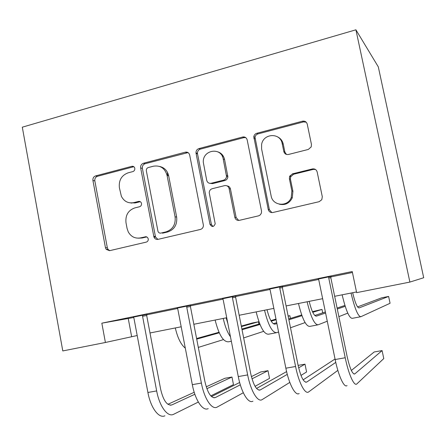 <?xml version="1.0" encoding="UTF-8"?>
<svg xmlns="http://www.w3.org/2000/svg" width="446" height="446" viewBox="0 0 446 446"><rect width="100%" height="100%" fill="white"/><g stroke="black" fill="none" stroke-linecap="round" stroke-linejoin="round"><path stroke-width="0.67" d="M134.792 168.315L134.692 167.93C134.135 166.62 133.192 166.079 131.865 166.319L95.589 175.908C93.593 176.672 92.707 178.205 92.924 180.507L105.468 247.725L106.17 249.364L109.571 250.691L146.299 242.1C147.76 241.593 148.406 240.511 148.25 238.855L147.531 237.445L146.009 236.709L140.473 237.896C135.199 238.8 131.135 236.82 128.286 231.965L127.065 228.408L125.995 222.738C125.27 215.256 128.197 210.317 134.781 207.92L139.565 206.732C141.014 206.203 141.661 205.115 141.499 203.471L141.376 203.014C140.797 201.737 139.854 201.207 138.555 201.425L133.772 202.623C128.27 203.599 124.139 201.503 121.384 196.324L119.377 187.716C118.658 180.273 121.568 175.311 128.114 172.836L132.869 171.587C134.313 171.041 134.954 169.948 134.792 168.315M133.828 166.709L97.49 176.293C95.505 177.051 94.619 178.578 94.831 180.87L107.33 247.77L108.032 249.398L109.744 250.652M140.295 201.687L135.517 202.88L133.772 202.623M308.325 149.438L311.213 146.896L311.447 144.415L307.249 124.166C306.502 121.803 304.913 120.816 302.477 121.206L256.824 133.276C255.179 133.8 254.17 134.932 253.796 136.677L268.224 209.419C268.944 211.783 270.493 212.809 272.88 212.502L319.146 201.687L321.811 199.691L322.296 196.692L317.173 172.005C316.426 169.614 314.82 168.599 312.367 168.945L292.481 173.84L289.577 176.488L289.398 178.801L291.879 190.916L291.238 197.545C287.698 207.306 272.662 205.991 271.129 195.9L261.601 148.931L261.612 144.409C263.352 133.192 280.417 132.429 282.19 143.618L283.801 151.467C284.526 153.825 286.098 154.823 288.506 154.467L308.325 149.438M105.407 342.483L101.833 323.177L352.234 271.542L356.638 292.643L409.88 282.078L355.908 29.804L22.3 127.182L62.797 350.935L105.407 342.483L137.195 335.526M189.684 155.069C189.009 152.8 187.554 151.835 185.319 152.181L143.428 163.258C141.36 164.044 140.434 165.611 140.663 167.958L153.926 237.016C154.762 238.866 156.122 239.653 158.012 239.363L200.438 229.445C202.361 228.826 203.348 227.454 203.409 225.314L189.684 155.069M198.916 148.585L242.63 137.028C244.96 136.66 246.482 137.636 247.19 139.955L261.518 211.003L261.44 212.993L260.341 214.849L258.786 215.786L239.363 220.341C237.038 220.636 235.527 219.616 234.825 217.28L229.121 188.625C228.419 186.305 226.919 185.307 224.617 185.631L212.218 188.708C210.345 189.321 209.347 190.665 209.23 192.728L215.201 223.786C213.729 227.159 211.989 227.343 209.988 224.355L195.967 152.855C195.989 150.698 196.97 149.276 198.916 148.585L200.377 149.126L243.895 137.63L242.63 137.028M101.833 323.177L133.61 317.535M146.823 314.815L177.475 308.504M190.537 305.817L222.849 299.166M235.744 296.512L269.819 289.499M282.519 286.884L318.461 279.486M330.954 276.91L352.429 272.489M146.901 314.346L133.371 317.134M190.615 305.337L177.224 308.097M235.828 296.021L222.593 298.748M282.608 286.388L269.551 289.075M331.043 276.409L318.182 279.057M409.88 282.078L423.7 277.735L378.308 66.872L355.908 29.804M150.007 332.978L181.199 326.784M193.843 324.27L226.719 317.742M239.179 315.266L273.838 308.381M286.092 305.95L322.642 298.686M334.667 296.3L356.499 291.963M134.625 202.746L134.681 203.053M187.22 152.22L187.298 152.61M243.828 137.602L243.689 136.905M128.264 318.634L131.637 336.63M131.631 203.103L131.236 203.041M290.156 175.406L290.524 177.201M130.628 202.919L135.517 202.88M138.411 238.175L142.196 237.986L140.473 237.896M146.767 236.91L142.196 237.986M188.034 152.593L145.134 163.71C143.071 164.496 142.151 166.051 142.38 168.387L155.409 236.464L155.587 237.11L157.912 239.385M148.295 167.54C146.84 168.092 146.193 169.19 146.349 170.835L157.979 231.351C158.542 232.706 159.506 233.286 160.878 233.085L166.029 231.87C172.808 229.489 175.824 224.483 175.083 216.84L167.049 175.328C164.881 168.175 160.326 165.137 153.391 166.207L148.295 167.54M159.685 166.464C164.401 167.579 167.389 170.662 168.649 175.73L176.655 217.035C177.391 224.639 174.386 229.623 167.64 231.987L162.511 233.197M245.74 137.624L243.895 137.63M227.059 185.887C228.843 186.11 229.974 187.136 230.448 188.965L236.129 217.475L238.677 220.435M200.377 149.126C198.442 149.806 197.466 151.222 197.439 153.374L211.404 224.511L212.987 226.507M223.229 159.044C221.261 146.623 202.345 149.873 203.309 162.344L206.704 180.301C207.39 182.598 208.867 183.585 211.142 183.261L223.53 180.162C225.291 179.604 226.295 178.367 226.54 176.454L223.229 159.044L224.583 159.529C223.652 155.593 221.372 153.017 217.737 151.807M210.127 183.367L212.552 183.629L211.142 183.261M224.583 159.529L227.884 176.85C227.633 178.762 226.635 179.989 224.884 180.546L212.552 183.629M277.674 136.928C280.634 138.422 282.502 140.841 283.271 144.192L284.871 152.008L286.427 154.416M279.419 204.223C285.184 205.439 289.471 203.315 292.275 197.846L292.916 191.25L291.879 190.916M315.489 169.48L313.304 169.396L293.518 174.269L290.619 176.9L290.446 179.203L292.916 191.25M306.173 122.171L303.464 121.903L258.022 133.9C256.389 134.419 255.38 135.551 255.006 137.284L269.373 209.659L271.859 212.603M196.714 339.133L219.237 332.811M241.414 326.583L258.429 321.806L252.23 323.015L241.308 326.059M196.591 338.514L218.997 332.276M223.468 339.596L198.314 347.401M185.302 348.142C180.976 344.702 177.647 337.973 175.311 327.955M258.886 324.091L258.429 321.806M133.181 166.364L133.287 166.67M133.287 316.995L133.906 318.026L147.905 392.474L156.669 390.93L142.564 316.247L142.765 315.043M146.929 314.185L146.701 315.534L160.666 389.325C163.342 400.614 167.066 405.821 171.844 404.94L194.863 394.258M206.866 388.689L231.981 377.032L224.89 378.28L206.23 386.799M167.908 404.293L194.216 392.285M231.981 377.032L233.47 384.619L210.791 395.87M198.331 402.052L173.461 414.379C167.601 417.361 159.434 406.345 156.669 390.93M164.92 415.795C158.921 418.794 150.648 407.839 147.905 392.474M146.701 315.534L142.564 316.247M186.467 152.075L186.434 152.56M226.155 317.853L227.9 323.746M242.039 329.745L259.979 324.471M271.19 321.176L276.119 319.726M288.161 316.186L289.85 315.69L288.127 316.024M241.899 329.031L259.728 323.846M270.861 320.602L275.996 319.107M263.664 331.339L243.655 337.917M230.465 336.797C227.432 332.521 225.024 326.4 223.234 318.433M231.34 341.262L228.508 341.798C223.329 342.088 218.869 334.834 215.128 320.044M290.402 318.433L289.85 315.69M222.922 157.845L222.376 154.862M267.037 309.73C269.49 319.347 272.132 324.147 274.959 324.136L276.882 323.534M288.885 319.782L301.953 315.696M312.752 312.317L322.001 309.424L312.434 311.637M273.286 323.712L276.71 322.659M288.718 318.951L301.686 314.954M305.086 322.592L290.502 327.765M278.583 331.991L276.671 332.666C272.305 332.788 268.258 325.312 264.523 310.232M276.057 332.783L268.525 334.21C264.021 334.366 259.901 326.924 256.166 311.893M322.703 312.852L322.001 309.424M309.184 301.362C311.615 311.135 314.012 316.069 316.376 316.153L325.591 313.008M337.299 309.017L345.198 306.324M314.787 315.495L325.374 311.96M337.092 308.041L344.914 305.426M347.768 313.137L338.871 316.643M327.275 321.209L318.149 324.805C314.508 324.783 310.829 317.106 307.104 301.775M317.636 324.905L309.753 326.4C305.962 326.405 302.21 318.767 298.48 303.486M177.14 307.957L177.781 309.006L192.321 384.658L201.386 383.064L186.735 307.166L186.941 305.939M167.423 172.284L167.579 175.462M190.643 305.175L190.414 306.547L204.915 381.525C207.613 393.01 211.081 398.356 215.312 397.57L240.322 384.809M252.007 378.849L268.001 370.687L260.72 371.97L251.393 376.63M211.488 396.572L239.658 382.495M268.001 370.687L269.529 378.37L255.056 386.308M243.31 392.748L217.018 407.153C211.878 410.052 204.285 398.73 201.386 383.064M208.193 408.614C202.902 411.535 195.192 400.274 192.321 384.658M190.414 306.547L186.735 307.166M220.151 152.906L220.279 153.563M221.969 154.405L222.298 156.317M222.504 298.608L223.167 299.673L238.281 376.569L247.664 374.919L232.433 297.766L232.645 296.518M235.856 295.854L235.616 297.253L250.68 373.458C253.406 385.143 256.595 390.64 260.247 389.949L287.285 374.367M298.647 367.822L304.997 364.165L298.106 365.38M256.545 388.46L286.6 371.607M304.997 364.165L306.575 371.953L300.983 375.432M289.811 382.395L262.042 399.683C257.671 402.493 250.697 390.847 247.664 374.919M252.915 401.194C248.389 404.026 241.286 392.447 238.281 376.569M235.616 297.253L232.433 297.766M244.402 137L244.559 137.519M269.456 288.93L270.148 290.012L285.858 368.201L295.581 366.489L279.742 288.038L279.96 286.767M282.636 286.215L282.39 287.642L298.051 365.107C300.799 377.004 303.687 382.657 306.72 382.066L335.771 362.375M303.146 379.847L335.046 359.002M337.845 370.37L308.61 391.956C305.07 394.665 298.759 382.685 295.581 366.489M299.171 393.523C295.458 396.254 289.008 384.34 285.858 368.201M282.39 287.642L279.742 288.038M352.658 292.727C355.066 302.667 357.201 307.734 359.063 307.924L388.622 296.445L381.815 297.772L357.564 306.898M388.622 296.445L390.072 303.274L360.898 316.705C358.038 316.521 354.748 308.638 351.035 293.05M360.502 316.777L352.245 318.344C349.224 318.193 345.851 310.349 342.138 294.817M318.087 278.912L318.801 280.004L335.152 359.526L345.226 357.753L328.741 277.964L328.97 276.665M331.071 276.236L330.815 277.685L347.105 356.46C349.881 368.569 352.446 374.389 354.804 373.91L382.088 350.584L374.183 351.978L351.342 370.47M382.088 350.584L383.766 358.578L356.8 383.961C354.146 386.565 348.555 374.227 345.226 357.753M347.027 385.584C344.189 388.204 338.453 375.945 335.152 359.526M330.815 277.685L328.741 277.964M133.616 166.754L131.865 166.319M146.589 236.837L145.285 236.765M140.278 201.692L138.555 201.425M107.33 247.77L105.468 247.725M94.831 180.87L92.924 180.507M97.49 176.293L95.589 175.908M155.409 236.464L153.747 236.363M142.38 168.387L140.663 167.958M145.134 163.71L143.428 163.258M186.841 152.699L185.319 152.181M167.64 231.987L166.029 231.87M176.655 217.035L175.083 216.84M168.672 175.841L167.072 175.445M236.129 217.475L234.825 217.28M230.448 188.965L229.121 188.625M211.404 224.511L209.988 224.355M197.511 153.909L196.034 153.402M224.884 180.546L223.53 180.162M227.811 175.73L226.473 175.328M284.871 152.008L283.801 151.467M283.271 144.192L282.19 143.618M290.446 179.203L289.398 178.801M293.518 174.269L292.481 173.84M313.304 169.396L312.367 168.945M269.373 209.659L268.224 209.419M255.034 138.812L253.819 138.21M258.022 133.9L256.824 133.276M303.464 121.903L302.477 121.206M170.155 405.202L171.933 404.901M274.658 324.192L274.959 324.136M213.812 397.799L215.396 397.531M258.953 390.138L260.313 389.91M305.644 382.222L306.776 382.032M353.968 374.027L354.849 373.876M108.032 249.398L106.17 249.364M155.587 237.11L153.926 237.016M168.649 175.73L167.049 175.328M227.884 176.85L226.54 176.454M197.439 153.374L195.967 152.855M292.275 197.846L291.238 197.545M290.619 176.9L289.577 176.488M255.006 137.284L253.796 136.677M170.249 405.213L171.844 404.94M213.902 397.81L215.312 397.57M259.031 390.155L260.247 389.949M305.705 382.239L306.72 382.066M354.018 374.043L354.804 373.91"/></g></svg>
